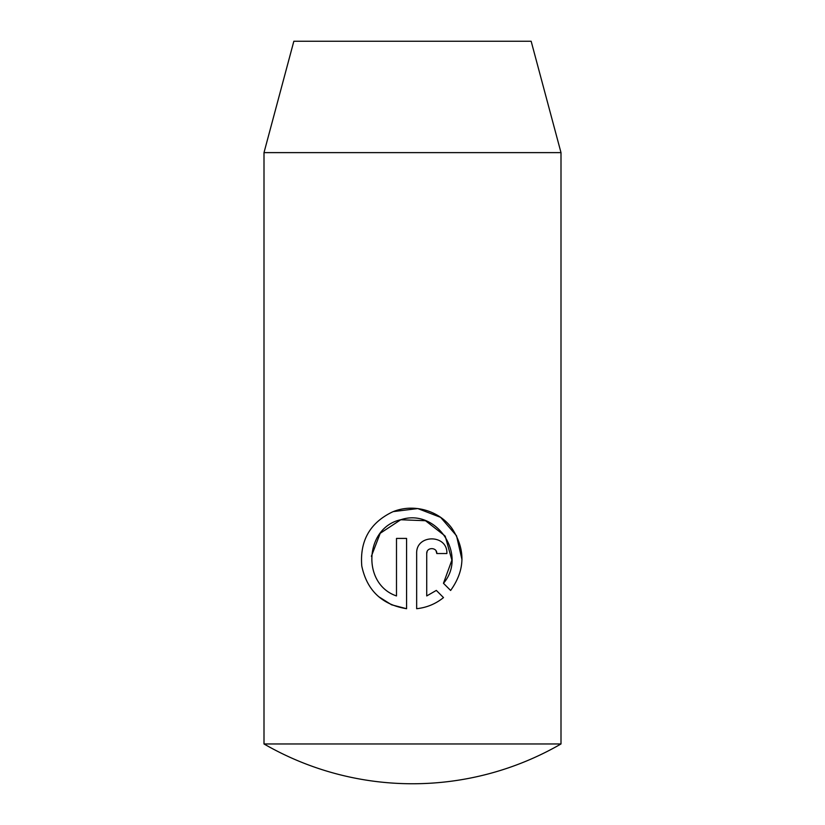 <?xml version="1.0" encoding="UTF-8"?>
<svg xmlns="http://www.w3.org/2000/svg" width="825" height="825" viewBox="0 0 825 825"><rect width="100%" height="100%" fill="white"/><g stroke="black" fill="none" stroke-linecap="round" stroke-linejoin="round"><path stroke-width="1.24" d="M561 743.964L264 743.964A297 297 0 0 0 561 743.964L561 152.625L264 152.625L293.844 41.25L531.156 41.25L561 152.625M450.625 590.463L443.458 583.285C467.868 555.132 436.528 507.922 401.032 519.668C364.671 527.309 361.329 584.079 396.495 595.939L396.495 538.416L406.581 538.416L406.581 608.706C381.892 604.663 366.97 590.442 361.783 566.053C359.71 540.973 369.827 522.988 392.153 512.088C412.83 503.002 439.055 510.293 451.997 528.433C465.682 549.419 465.228 570.085 450.625 590.463M436.807 553.534C437.106 547.037 426.453 547.006 426.731 553.534L426.731 595.939L436.332 590.411L443.499 597.589C435.703 603.9 426.752 607.613 416.656 608.706L416.656 553.534C415.872 533.961 447.769 534.064 446.882 553.534L436.807 553.534L436.064 550.894M264 743.964L264 152.625M426.731 553.534L427.113 551.616M416.656 608.706C426.762 607.613 435.703 603.9 443.499 597.589M436.332 590.411L426.731 595.939M371.363 556.308L380.222 533.28L400.764 519.75L425.494 520.719L444.912 535.848M445.273 536.394L451.894 560.134L443.458 583.285M461.99 559.68L456.534 535.765L440.632 517.368L417.78 508.561L393.422 511.582M378.582 596.619L391.566 604.797L406.581 608.706"/></g></svg>
